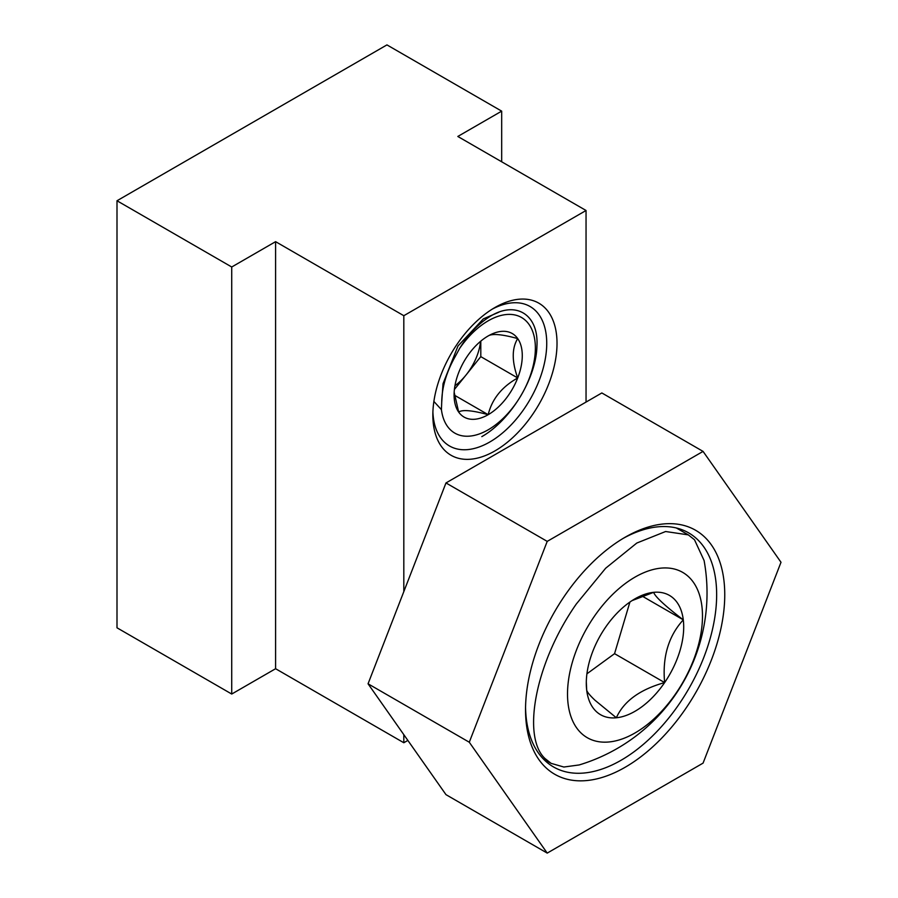 <?xml version="1.0" encoding="UTF-8"?>
<svg xmlns="http://www.w3.org/2000/svg" width="898" height="898" viewBox="0 0 898 898"><rect width="100%" height="100%" fill="white"/><g stroke="black" fill="none" stroke-linecap="round" stroke-linejoin="round"><path stroke-width="1.35" d="M454.085 394.997A48.211 27.838 120 0 0 458.654 412.047A48.211 27.838 120 0 0 488.186 414.685A48.211 27.838 120 0 0 517.708 377.957A48.211 27.838 120 0 0 517.708 338.58A48.211 27.838 120 0 0 488.186 335.942A48.211 27.838 120 0 0 458.654 372.681A48.211 27.838 120 0 0 454.085 394.997M454.175 392.269L458.654 412.047C462.459 409.477 472.303 410.364 488.186 414.685C491.981 399.105 501.825 386.87 517.708 377.957C511.759 361.4 511.759 348.278 517.708 338.58C502.004 334.269 492.16 333.394 488.186 335.942M433.88 401.44L441.423 409.645A66.733 38.524 120 0 0 488.186 429.805A66.733 38.524 120 0 0 535.376 348.076A66.733 38.524 120 0 0 488.186 320.822A66.733 38.524 120 0 0 459.653 348.379C467.589 335.47 476.737 325.48 487.098 318.397C514.408 299.101 538.98 313.671 536.925 346.19C536.331 378.036 510.547 420.432 481.811 436.63M454.949 385.713A41.757 24.111 120 0 0 466.04 375.005A41.757 24.111 120 0 0 480.576 341.33M454.399 389.485L480.8 356.641L480.8 341.139M441.423 409.645L441.726 402.136C441.917 387.307 446.429 372.075 455.264 356.461L459.653 348.379M498.918 312.178L483.36 318.88L457.98 346.011L443.028 383.693L441.726 402.136M454.444 395.199L488.186 414.685M480.8 356.641L517.708 377.957M494.933 307.52L494.933 307.52A87.802 50.692 120 0 0 432.847 415.056A87.802 50.692 120 0 0 494.933 450.908A87.802 50.692 120 0 0 557.018 343.362A87.802 50.692 120 0 0 494.933 307.52M432.903 411.991A80.539 46.494 120 0 0 449.528 445.992A80.539 46.494 120 0 0 489.792 441.996A80.539 46.494 120 0 0 542.403 371.031A80.539 46.494 120 0 0 530.056 306.499A80.539 46.494 120 0 0 492.306 309.103M116.998 200.759L231.729 266.998L275.596 241.663L403.819 315.703L586.046 210.491L457.812 136.462L501.679 111.139L386.948 44.9L116.998 200.759L116.998 627.803L231.729 694.042L275.596 668.718L403.819 742.747L407.86 740.423M231.729 266.998L231.729 694.042M275.596 241.663L275.596 668.718M403.819 315.703L403.819 591.591M403.819 734.676L403.819 742.747M586.046 210.491L586.046 402.079M501.679 111.139L501.679 161.786M694.502 539.765L704.088 560.52A179.679 179.679 0 0 1 579.154 764.95L563.854 767.027L551.114 763.356L544.963 758.484C521.547 736.483 535.421 662.309 576.359 603.939L605.656 568.232L636.805 543.043L665.62 531.515L688.306 534.871L694.502 539.765M596.339 711.586A68.877 39.77 120 0 0 616.342 717.771A68.877 39.77 120 0 0 664.632 682.581A68.877 39.77 120 0 0 683.288 619.856A68.877 39.77 120 0 0 653.654 592.332A68.877 39.77 120 0 0 634.998 598.809A68.877 39.77 120 0 0 605.364 627.534A68.877 39.77 120 0 0 586.293 683.176A68.877 39.77 120 0 0 586.708 690.259A68.877 39.77 120 0 0 596.339 711.586M586.304 681.739L586.708 690.259C587.258 692.201 590.02 695.535 594.992 700.249L616.342 717.771C623.784 701.237 639.892 689.496 664.632 682.581C662.286 656.943 668.505 636.031 683.288 619.856C664.913 605.768 655.035 596.598 653.654 592.332L632.046 600.616M593.937 616.915A95.446 55.104 120 0 0 581.444 733.385A95.446 55.104 120 0 0 676.059 693.189A95.446 55.104 120 0 0 688.553 576.718A95.446 55.104 120 0 0 593.937 616.915M586.922 673.814L614.558 653.665L629.902 602.064M614.558 653.665L664.632 682.581M642.205 596.137L683.288 619.856M711.407 659.951A140.874 81.336 -60 0 1 599.359 778.24A140.874 81.336 -60 0 1 525.532 709.757A140.874 81.336 -60 0 1 538.879 644.551A140.874 81.336 -60 0 1 625.143 537.229A140.874 81.336 -60 0 1 711.407 544.929A140.874 81.336 -60 0 1 711.407 659.951M525.554 707.388A135.149 78.025 120 0 0 553.516 766.948A135.149 78.025 120 0 0 703.852 657.302A135.149 78.025 120 0 0 688.665 532.873A135.149 78.025 120 0 0 623.1 538.43M703.067 763.12L547.219 853.1L445.98 794.651L368.057 683.793L445.98 482.944L601.84 392.954L703.067 451.402L781.002 562.271L703.067 763.12M547.219 853.1L469.284 742.231L547.219 541.382L445.98 482.944M547.219 541.382L703.067 451.402M469.284 742.231L368.057 683.793M543.155 758.765L551.114 763.356M676.396 527.99L688.306 534.871"/></g></svg>
